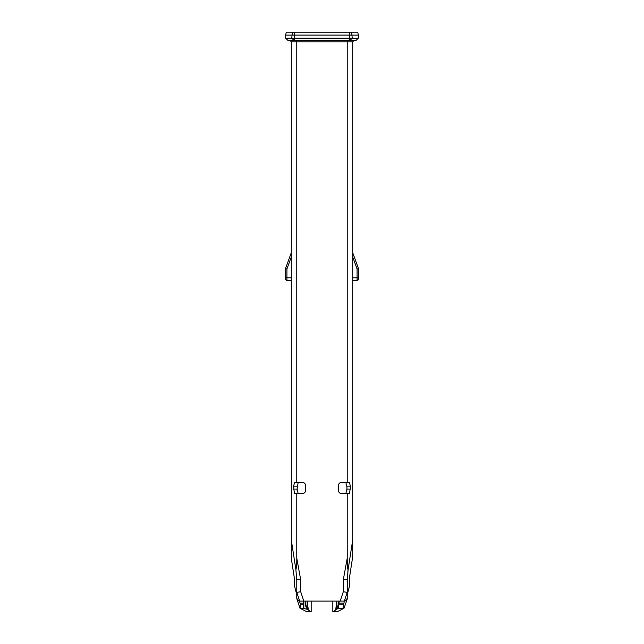 <?xml version="1.0" encoding="UTF-8"?>
<svg xmlns="http://www.w3.org/2000/svg" width="644" height="644" viewBox="0 0 644 644"><rect width="100%" height="100%" fill="white"/><g stroke="black" fill="none" stroke-linecap="round" stroke-linejoin="round"><path stroke-width="0.97" d="M291.297 540.01L291.297 41.804L296.763 41.804L296.763 482.517L294.533 482.517L293.463 486.88L294.533 493.465L296.763 493.465L296.763 558.09C296.852 563.685 296.562 567.533 295.886 569.658L291.297 540.01L291.297 558.348L294.211 577.169L294.211 584.849L296.763 594.637M347.237 594.637L349.539 586.008L349.539 577.169L352.703 556.73L352.703 41.804L354.16 40.347M303.823 601.11L300.692 591.747L300.692 579.777L296.763 579.777L295.894 569.65L296.763 579.777L296.763 592.375L299.685 601.11L344.315 601.11L342.994 608.379L343.96 608.379L347.237 599.065L347.237 598.461L344.315 601.882M350.537 489.102L346.923 489.102L346.923 486.88L350.537 486.88L349.467 493.465L347.237 493.465L347.237 558.09C347.253 565.263 347.551 569.111 348.114 569.658L347.237 579.777L347.237 592.375L347.913 570.93L352.703 540.01M305.345 601.11L305.811 606.407L307.397 609.385L303.646 608.379L303.437 601.11M306.971 611.8L311.165 611.8L306.705 611.76L300.217 608.379L303.839 608.379L303.839 601.11M306.536 601.11L305.924 601.11M337.971 601.11L337.464 601.11M305.506 601.11L305.811 606.407M292.344 32.2L286.234 32.2L285.646 35.106L358.354 35.106L358.354 38.165L356.164 40.347L358.354 38.165L294.614 38.165L294.614 32.2L292.344 32.2L291.772 38.165L285.646 38.165L285.646 35.106M358.354 35.106L357.766 32.2L294.614 32.2M293.906 40.347L294.614 40.347L294.614 38.165L291.772 38.165L293.906 40.347L287.836 40.347L285.646 38.165M294.614 40.347L356.164 40.347M291.297 41.804L289.824 40.347M347.237 493.465L341.384 493.465A2.922 2.906 0 0 1 338.462 490.551L338.462 485.423A2.922 2.906 180 0 1 341.384 482.517L347.237 482.517L347.237 41.804L296.763 41.804L295.612 40.347M352.703 41.804L347.237 41.804L348.388 40.347M336.828 604.821L335.774 609.296L336.788 601.11L336.852 604.595M352.703 256.98L357.082 268.983L358.547 268.725L358.547 277.814L358.547 268.725L352.703 252.722M357.082 268.983L357.082 280.72L358.547 279.271L358.547 277.814L352.703 277.814M346.923 489.553L346.746 491.541M338.494 601.11L338.189 608.379L336.409 609.514L338.189 604.885M336.611 611.357L337.295 611.76L332.956 611.76L336.409 609.514M296.763 493.465L302.616 493.465A2.922 2.906 -0 0 0 305.538 490.551L305.538 485.423A2.922 2.906 180 0 0 302.616 482.517L296.763 482.517M307.172 604.821L308.226 609.296L307.212 601.11L307.148 604.595M285.453 268.725L286.918 268.983L286.918 280.72L285.453 279.271L285.453 268.725L291.297 252.722M297.077 489.553L297.254 491.541M311.044 611.76L307.591 609.514L305.811 604.885M332.956 611.76L337.029 611.8M332.819 601.11L332.819 611.8M311.181 611.8L311.181 601.11M343.574 604.265L338.849 604.265L338.189 608.379L343.783 608.379L337.295 611.76M338.849 604.265L338.937 603.162L343.96 603.162M339.179 601.11L338.937 603.162M300.426 604.265L299.685 601.882L296.763 598.461L300.04 608.379L301.006 608.379L300.426 604.265L303.509 604.265M306.705 611.76L307.389 611.357M347.237 598.461L347.237 592.375L344.315 601.11M300.692 591.747L296.763 592.375L296.763 598.461M299.685 601.882L299.685 601.11M347.237 482.517L349.467 482.517L350.537 486.88M347.237 558.09L343.308 579.777L343.308 591.747L347.237 592.375M298.148 493.465L297.077 489.102L298.148 482.517M346.923 489.102L345.852 493.465M345.852 482.517L346.923 486.88M351.656 32.2L352.228 38.165L350.094 40.347M349.386 32.2L349.386 40.347M285.453 277.814L291.297 277.814M291.297 256.98L286.918 268.983M300.04 603.162L303.509 603.162M347.237 579.777L343.308 579.777M343.308 591.747L340.177 601.11M300.692 579.777L296.763 558.09M297.077 489.102L293.463 489.102M293.463 486.88L297.077 486.88M352.703 280.72L357.082 280.72M335.741 609.747L335.774 609.296M291.297 280.72L286.918 280.72M308.259 609.747L308.226 609.296"/></g></svg>
